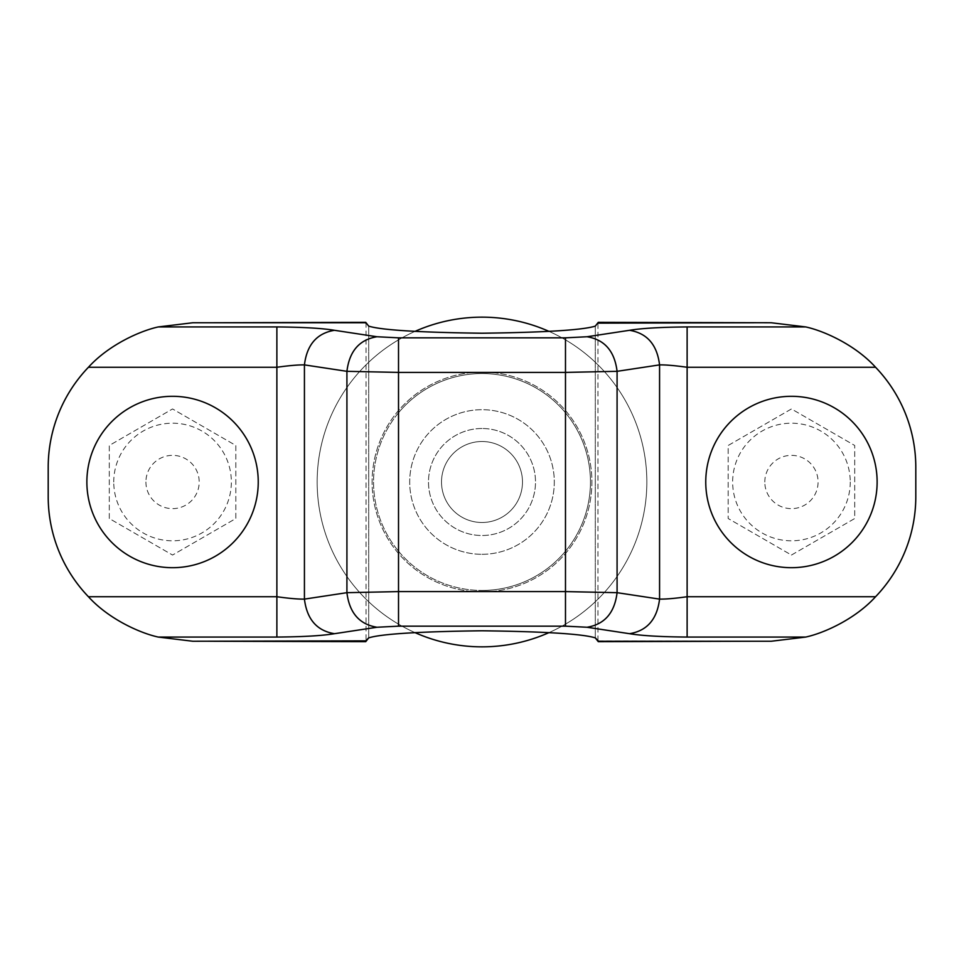 <?xml version="1.0" encoding="UTF-8"?>
<svg xmlns="http://www.w3.org/2000/svg" width="964" height="964" viewBox="0 0 964 964"><rect width="100%" height="100%" fill="white"/><g stroke="black" fill="none" stroke-linecap="round" stroke-linejoin="round"><path stroke-width="0.72" stroke-dasharray="4.82 3.62" d="M522.488 482A40.488 40.488 0 0 1 482 522.488A40.488 40.488 0 0 1 441.512 482A40.488 40.488 0 0 0 482 522.488A40.488 40.488 0 0 0 522.488 482A40.488 40.488 0 0 0 482 441.512A40.488 40.488 0 0 0 441.512 482A40.488 40.488 0 0 1 482 441.512A40.488 40.488 0 0 1 522.488 482A40.488 40.488 0 0 1 482 522.488A40.488 40.488 0 0 1 441.512 482A40.488 40.488 0 0 0 482 522.488A40.488 40.488 0 0 0 522.488 482A40.488 40.488 0 0 0 482 441.512A40.488 40.488 0 0 0 441.512 482A40.488 40.488 0 0 1 482 441.512A40.488 40.488 0 0 1 522.488 482M482 591.896A109.896 109.896 0 0 0 591.896 482A109.896 109.896 0 0 0 482 372.104A109.896 109.896 0 0 0 372.104 482A109.896 109.896 0 0 0 482 591.896A109.896 109.896 0 0 0 591.896 482A109.896 109.896 0 0 0 482 372.104A109.896 109.896 0 0 0 372.104 482A109.896 109.896 0 0 0 482 591.896M482 646.844A164.844 164.844 0 0 0 646.844 482A164.844 164.844 0 0 0 482 317.156A164.844 164.844 0 0 0 317.156 482A164.844 164.844 0 0 0 482 646.844M549.082 632.577A164.844 164.844 0 0 0 549.082 331.423A164.844 164.844 0 0 1 549.082 632.577M482 554.3A72.3 72.3 0 0 0 554.3 482A72.3 72.3 0 0 0 482 409.7A72.3 72.3 0 0 0 409.7 482A72.3 72.3 0 0 0 482 554.3A72.3 72.3 0 0 0 554.3 482A72.3 72.3 0 0 0 482 409.7A72.3 72.3 0 0 0 409.7 482A72.3 72.3 0 0 0 482 554.3M482 590.45A108.45 108.45 0 0 0 590.45 482A108.45 108.45 0 0 0 398.518 412.773L398.518 551.227A108.45 108.45 0 0 0 565.482 551.227A108.45 108.45 0 0 0 482 373.55A108.45 108.45 0 0 0 373.55 482A108.45 108.45 0 0 0 482 590.45M629.516 633.697L587.028 627.251L565.482 626.166L398.518 626.166L376.972 627.251C359.427 624.395 349.402 612.875 346.919 592.679L398.518 591.595L565.482 591.595L617.081 592.679L659.569 599.114C666.04 599.198 675.222 598.403 687.127 596.728L875.577 596.728C855.273 619.105 823.991 633.095 805.771 637.059L687.127 637.059C660.473 636.806 641.277 635.686 629.516 633.697C647.073 630.83 657.087 619.31 659.569 599.114L659.569 364.886L617.081 371.321L565.482 372.405L398.518 372.405L346.919 371.321C349.402 351.125 359.427 339.605 376.972 336.749L398.518 337.834L565.482 337.834L587.028 336.749L629.516 330.303C641.277 328.314 660.473 327.194 687.127 326.941L805.771 326.941C824.015 330.905 855.309 344.931 875.577 367.272L687.127 367.272C675.222 365.597 666.04 364.802 659.569 364.886C657.087 344.69 647.073 333.17 629.516 330.303M376.972 627.251L334.484 633.697C316.927 630.83 306.913 619.31 304.431 599.114L304.431 364.886C297.96 364.802 288.778 365.597 276.873 367.272L88.423 367.272A144.6 144.6 0 0 0 48.2 467.347L48.2 496.653A144.6 144.6 0 0 0 88.423 596.728L276.873 596.728C288.778 598.403 297.96 599.198 304.431 599.114L346.919 592.679L346.919 371.321L304.431 364.886C306.913 344.69 316.927 333.17 334.484 330.303L376.972 336.749M334.484 633.697C322.723 635.686 303.527 636.806 276.873 637.059L276.873 326.941C303.527 327.194 322.723 328.314 334.484 330.303M88.423 367.272C108.727 344.895 140.009 330.905 158.229 326.941L276.873 326.941M109.294 518.524L109.294 445.476L172.556 408.953L235.819 445.476L235.819 518.524L172.556 555.047L109.294 518.524L109.294 445.476L172.556 408.953L235.819 445.476L235.819 518.524L172.556 555.047L109.294 518.524M875.577 596.728A144.6 144.6 0 0 0 915.8 496.653L915.8 467.347A144.6 144.6 0 0 0 875.577 367.272M365.742 323.145L365.742 322.338L210.152 322.747L366.055 322.747L366.055 641.253L210.152 641.253L365.742 641.663L365.742 640.855M368.718 637.867L368.718 326.133L368.718 637.867M598.258 640.855L753.848 641.253L597.945 641.253L597.945 322.747L753.848 322.747M595.282 637.867L595.282 326.133L595.282 637.867M805.771 637.059L771.2 641.253M805.771 326.941L771.2 322.747M192.8 322.747L158.229 326.941M192.8 641.253L158.229 637.059C139.985 633.095 108.691 619.069 88.423 596.728M587.028 627.251C604.573 624.395 614.598 612.875 617.081 592.679L617.081 371.321C614.598 351.125 604.573 339.605 587.028 336.749M791.444 555.047L854.707 518.524L854.707 445.476L791.444 408.953L728.182 445.476L728.182 518.524L791.444 555.047L854.707 518.524L854.707 445.476L791.444 408.953L728.182 445.476L728.182 518.524L791.444 555.047M565.482 626.166L565.482 337.834M598.258 323.145L598.258 322.338M598.258 641.663L753.848 641.253M210.152 322.747L365.742 322.338M365.742 641.663L210.152 641.253M113.752 482A58.804 58.804 0 0 1 172.556 423.196A58.804 58.804 0 0 1 231.36 482A58.804 58.804 0 0 1 172.556 540.804A58.804 58.804 0 0 1 113.752 482M145.913 482A26.643 26.643 0 0 0 172.556 508.643A26.643 26.643 0 0 0 199.199 482A26.643 26.643 0 0 0 172.556 455.357A26.643 26.643 0 0 0 145.913 482M850.248 482A58.804 58.804 0 0 1 791.444 540.804A58.804 58.804 0 0 1 732.64 482A58.804 58.804 0 0 1 791.444 423.196A58.804 58.804 0 0 1 850.248 482M764.801 482A26.643 26.643 0 0 1 791.444 455.357A26.643 26.643 0 0 1 818.087 482A26.643 26.643 0 0 1 791.444 508.643A26.643 26.643 0 0 1 764.801 482M414.918 331.423A164.844 164.844 0 0 0 414.918 632.577A164.844 164.844 0 0 1 414.918 331.423M398.518 337.834L398.518 412.773A108.45 108.45 0 0 0 398.518 551.227L398.518 626.166M482 428.498A53.502 53.502 0 0 0 428.498 482A53.502 53.502 0 0 0 482 535.502A53.502 53.502 0 0 0 535.502 482A53.502 53.502 0 0 0 482 428.498A53.502 53.502 0 0 0 428.498 482A53.502 53.502 0 0 0 482 535.502A53.502 53.502 0 0 0 535.502 482A53.502 53.502 0 0 0 482 428.498M687.127 637.059L687.127 326.941M276.873 637.059L158.229 637.059"/><path stroke-width="1.45" d="M482 646.844A164.844 164.844 0 0 0 549.082 632.577A164.844 164.844 0 0 1 414.918 632.577A164.844 164.844 0 0 0 482 646.844M549.082 331.423A164.844 164.844 0 0 0 414.918 331.423A164.844 164.844 0 0 1 549.082 331.423M210.152 641.253L365.742 641.663L365.742 640.855L192.8 641.253L158.229 637.059C139.985 633.095 108.691 619.069 88.423 596.728A144.6 144.6 0 0 1 48.2 496.653L48.2 467.347A144.6 144.6 0 0 1 88.423 367.272C108.727 344.895 140.009 330.905 158.229 326.941L276.873 326.941C303.082 327.145 322.277 328.278 334.484 330.303L376.972 336.749L398.518 337.834L565.482 337.834L587.028 336.749L629.516 330.303C641.711 328.278 660.918 327.145 687.127 326.941L805.771 326.941L771.2 322.747L598.258 322.338L598.258 323.145L753.848 322.747M86.868 482A85.688 85.688 0 0 0 172.556 567.688A85.688 85.688 0 0 0 258.244 482A85.688 85.688 0 0 0 172.556 396.312A85.688 85.688 0 0 0 86.868 482A85.688 85.688 0 0 0 172.556 567.688A85.688 85.688 0 0 0 258.244 482A85.688 85.688 0 0 0 172.556 396.312A85.688 85.688 0 0 0 86.868 482M875.577 596.728C855.273 619.105 823.991 633.095 805.771 637.059L687.127 637.059C660.918 636.855 641.723 635.722 629.516 633.697C647.073 630.83 657.087 619.31 659.569 599.114C665.883 599.21 675.065 598.415 687.127 596.728L875.577 596.728A144.6 144.6 0 0 0 915.8 496.653L915.8 467.347A144.6 144.6 0 0 0 875.577 367.272L687.127 367.272C674.945 365.573 665.763 364.778 659.569 364.886L617.081 371.321L565.482 372.405L398.518 372.405L346.919 371.321L304.431 364.886C298.117 364.79 288.935 365.585 276.873 367.272L88.423 367.272M88.423 596.728L276.873 596.728C289.055 598.427 298.238 599.222 304.431 599.114L346.919 592.679L398.518 591.595L565.482 591.595L617.081 592.679L659.569 599.114L659.569 364.886C657.087 344.69 647.073 333.17 629.516 330.303M877.132 482A85.688 85.688 0 0 1 791.444 567.688A85.688 85.688 0 0 1 705.756 482A85.688 85.688 0 0 1 791.444 396.312A85.688 85.688 0 0 1 877.132 482A85.688 85.688 0 0 1 791.444 567.688A85.688 85.688 0 0 1 705.756 482A85.688 85.688 0 0 1 791.444 396.312A85.688 85.688 0 0 1 877.132 482M365.742 640.855L368.718 637.867C381.31 633.938 419.063 631.577 482 630.781C544.937 631.577 582.69 633.938 595.282 637.867L597.945 641.253L771.2 641.253L805.771 637.059M629.516 633.697L587.028 627.251L565.482 626.166L398.518 626.166L376.972 627.251L334.484 633.697C322.289 635.722 303.082 636.855 276.873 637.059L158.229 637.059M368.718 326.133L365.742 322.338L210.152 322.747L366.055 322.747L368.718 326.133C381.31 330.062 419.063 332.423 482 333.219C544.937 332.423 582.69 330.062 595.282 326.133L597.945 322.747L595.282 326.133C582.69 330.062 544.937 332.423 482 333.219C419.063 332.423 381.31 330.062 368.718 326.133M158.229 326.941L192.8 322.747L210.152 322.747M587.028 627.251C604.573 624.395 614.598 612.875 617.081 592.679L617.081 371.321C614.598 351.125 604.573 339.605 587.028 336.749M376.972 627.251C359.427 624.395 349.402 612.875 346.919 592.679L346.919 371.321C349.402 351.125 359.427 339.605 376.972 336.749M334.484 633.697C316.927 630.83 306.913 619.31 304.431 599.114L304.431 364.886C306.913 344.69 316.927 333.17 334.484 330.303M805.771 326.941C824.015 330.905 855.309 344.931 875.577 367.272M365.742 641.663L368.718 637.867C381.31 633.938 419.063 631.577 482 630.781C544.937 631.577 582.69 633.938 595.282 637.867L598.258 640.855M598.258 323.145L598.258 322.338M365.742 323.145L365.742 322.338M598.258 641.663L753.848 641.253M276.873 637.059L276.873 326.941M398.518 337.834L398.518 626.166M565.482 626.166L565.482 337.834M687.127 326.941L687.127 637.059"/></g></svg>
